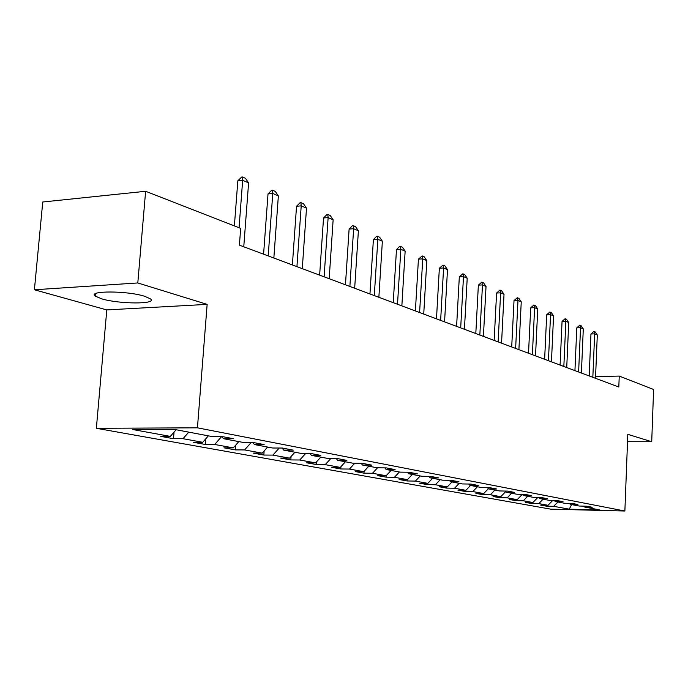 <?xml version="1.0" encoding="UTF-8"?>
<svg xmlns="http://www.w3.org/2000/svg" width="688" height="688" viewBox="0 0 688 688"><rect width="100%" height="100%" fill="white"/><g stroke="black" fill="none" stroke-linecap="round" stroke-linejoin="round"><path stroke-width="1.03" d="M144.575 296.253C127.185 290.646 87.101 290.585 95.245 296.098L101.661 298.833C119.342 304.234 157.879 304.328 150.466 298.859L144.575 296.253M96.363 428.297L550.761 509.163L624.876 511.021L197.439 427.824L96.363 428.297L106.795 309.918L207.148 304.38L137.798 282.957L34.4 289.768L106.795 309.918M34.4 289.768L42.751 201.997L145.624 191.281L137.798 282.957M583.888 506.144L584.688 507.065L592.239 507.254L586.795 506.213L579.201 506.033L570.257 504.338L577.92 504.519L572.261 503.435L564.556 503.255L555.242 501.492L563.016 501.672L557.125 500.546L549.299 500.374L539.59 498.533L547.485 498.705L541.344 497.527L533.398 497.364L523.276 495.446L531.291 495.609L524.884 494.38L516.817 494.225L506.248 492.221L514.392 492.384L507.692 491.103L499.497 490.948L488.463 488.858L496.736 489.005L489.727 487.672L481.411 487.525L469.861 485.332L478.263 485.479L470.936 484.077L462.482 483.939L450.399 481.652L458.939 481.789L451.259 480.319L442.668 480.19L430 477.79L438.677 477.919L430.619 476.38L421.89 476.259L408.603 473.74L417.418 473.86L408.964 472.243L400.089 472.131L386.131 469.491L395.093 469.594L386.209 467.892L377.187 467.797L362.507 465.019L371.615 465.105L362.258 463.316L353.09 463.239L337.627 460.306L346.89 460.384L337.025 458.5L327.703 458.432L311.397 455.344L320.823 455.404L310.408 453.418L300.931 453.366L283.705 450.107L293.286 450.141L282.286 448.043L272.646 448.008L254.431 444.56L264.166 444.586L252.513 442.358L242.709 442.341L223.419 438.695L233.318 438.695L220.96 436.33L210.992 436.338L174.193 429.381L132.827 429.544L170.34 436.39L160.777 436.398L173.505 438.703L174.038 432.141M584.688 507.065L599.773 509.928L569.243 509.163L553.668 506.325L546.324 506.144L546.367 505.25M386.071 477.154L386.157 475.743L377.695 475.64L386.071 477.154L394.465 477.274L407.468 479.648L399.152 479.519L407.15 480.964L415.414 481.101L427.833 483.363L419.646 483.225L427.282 484.61L435.418 484.748L447.286 486.915L439.228 486.769L446.529 488.093L454.544 488.239L465.905 490.312L457.959 490.157L464.942 491.421L472.845 491.576L483.724 493.563L475.89 493.399L482.589 494.612L490.372 494.775L500.795 496.676L493.081 496.512L499.505 497.673L507.176 497.837L517.178 499.66L509.576 499.497L515.742 500.615L523.301 500.778L532.908 502.532L525.408 502.36L531.334 503.435L538.79 503.607L548.018 505.293L540.63 505.112L546.324 506.144M391.085 470.429L386.14 475.761L372.5 473.267L363.978 473.155L364.09 471.323M173.505 438.703L183.008 438.703L202.711 442.289L193.294 442.281L205.308 444.457L214.665 444.474L233.275 447.871L224.004 447.836L235.373 449.892L244.584 449.935L262.197 453.143L253.072 453.091L263.831 455.043L272.904 455.103L289.588 458.148L280.609 458.079L290.818 459.928L299.753 459.997L315.586 462.886L306.736 462.8L316.437 464.555L325.226 464.649L340.276 467.393L331.573 467.298L340.792 468.967L349.452 469.061L363.771 471.676L355.197 471.572L363.978 473.155M145.624 191.281L240.671 228.364L239.398 245.134L618.813 387.026L619.243 376.078L595.576 376.603M569.432 503.367L570.257 504.338M548.018 505.293L552.731 500.443M538.79 503.607L543.073 499.196M554.382 500.486L555.242 501.492M532.908 502.532L537.827 497.458M523.301 500.778L527.662 496.272M538.695 497.476L539.59 498.533M517.178 499.66L522.321 494.337M507.176 497.837L511.605 493.236M522.347 494.337L523.276 495.446M500.795 496.676L505.706 491.567M490.372 494.775L494.878 490.071M505.276 491.051L506.248 492.221M483.724 493.563L488.351 488.721M472.845 491.576L477.429 486.769M487.448 487.629L488.463 488.858M465.905 490.312L470.515 485.461M454.544 488.239L459.206 483.32M468.803 484.042L469.861 485.332M447.286 486.915L451.982 481.953M435.418 484.748L440.165 479.717M449.29 480.293L450.399 481.652M427.833 483.363L432.606 478.289M415.414 481.101L420.239 475.941M428.839 476.354L430 477.79M407.468 479.648L412.336 474.445M394.465 477.274L399.375 471.994M407.391 472.226L408.603 473.74M372.5 473.267L377.557 467.797M384.859 467.883L386.131 469.491M363.771 471.676L368.811 466.215M349.452 469.061L354.793 463.248M361.174 463.308L362.507 465.019M340.276 467.393L345.419 461.786M325.226 464.649L330.876 458.457M336.226 458.492L337.627 460.306M315.586 462.886L320.823 457.124M299.753 459.997L305.73 453.392M309.927 453.409L311.397 455.344M289.588 458.148L294.928 452.231M272.904 455.103L279.251 448.034M282.157 448.043L283.705 450.107M262.197 453.143L267.641 447.062M244.584 449.935L251.326 442.358M252.84 442.418L254.431 444.56M233.275 447.871L238.831 441.61M214.665 444.474L221.725 436.476M221.811 436.493L223.419 438.695M202.711 442.289L208.369 435.848M183.008 438.703L188.744 432.133M170.34 436.39L176.119 429.742M627.533 441.705L651.717 441.722L653.6 389.485L619.243 376.078M651.717 441.722L627.809 434.343L624.876 511.021M207.148 304.38L197.439 427.824M569.243 509.163L571.608 504.596M553.668 506.325L557.891 501.999M205.308 444.457L205.746 438.832M235.373 449.892L235.735 445.102M263.831 455.043L264.132 450.984M290.818 459.928L291.058 456.522M316.437 464.555L316.626 461.743M340.792 468.967L340.947 466.662M407.15 480.964L407.227 479.648M427.282 484.61L427.351 483.354M446.529 488.093L446.589 486.898M464.942 491.421L465.002 490.295M482.589 494.612L482.649 493.537M499.505 497.673L499.557 496.65M515.742 500.615L515.794 499.634M531.334 503.435L531.377 502.498M239.054 227.737L242.666 180.308L237.833 180.815L241.66 177.065L242.46 176.979L245.427 178.278L248.592 182.888L243.767 246.768M234.376 225.913L237.833 180.815M248.592 182.888L242.666 180.308L242.46 176.979M268.2 255.91L272.775 193.44L268.019 193.904L271.7 190.249L272.491 190.172L275.295 191.402L278.365 195.882L273.85 258.017M263.581 254.182L268.019 193.904M278.365 195.882L272.775 193.44L272.491 190.172M296.932 266.652L301.215 205.85L296.537 206.28L300.097 202.711L300.871 202.633L303.52 203.794L306.504 208.154L302.281 268.647M292.383 264.949L296.537 206.28M306.504 208.154L301.215 205.85L300.871 202.633M324.117 276.817L328.133 217.589L323.532 217.984L326.972 214.501L327.737 214.432L330.24 215.533L333.147 219.773L329.182 278.709M319.636 275.14L323.532 217.984M333.147 219.773L328.133 217.589L327.737 214.432M349.874 286.449L353.641 228.717L349.117 229.078L352.437 225.681L353.193 225.612L355.567 226.662L358.396 230.79L354.673 288.246M345.453 284.798L349.117 229.078M358.396 230.79L353.641 228.717L353.193 225.612M374.306 295.582L377.85 239.269L373.395 239.613L376.62 236.285L377.359 236.233L379.613 237.222L382.365 241.239L378.864 297.293M369.955 293.957L373.395 239.613M382.365 241.239L377.85 239.269L377.359 236.233M397.518 304.268L400.855 249.305L396.477 249.624L399.59 246.373L400.321 246.321L402.471 247.267L405.146 251.18L401.852 305.885M393.235 302.668L396.477 249.624M405.146 251.18L400.855 249.305L400.321 246.321M419.603 312.524L422.742 258.86L418.433 259.152L422.174 255.919L424.221 256.822L426.827 260.64L423.731 314.063M415.389 310.95L418.433 259.152M426.827 260.64L422.742 258.86L422.174 255.919M440.638 320.393L443.597 267.95L439.357 268.225L443.003 265.069L444.947 265.921L447.492 269.653L444.568 321.864M436.484 318.836L439.357 268.225M447.492 269.653L443.597 267.95L443.003 265.069M460.693 327.892L463.488 276.628L459.317 276.877L462.861 273.79L464.727 274.607L467.204 278.253L464.443 329.294M456.6 326.361L459.317 276.877M467.204 278.253L463.488 276.628L462.861 273.79M479.837 335.047L482.477 284.909L478.366 285.142L481.824 282.123L483.604 282.906L486.029 286.466L483.415 336.389M475.804 333.542L478.366 285.142M486.029 286.466L482.477 284.909L481.824 282.123M498.129 341.893L500.623 292.83L496.581 293.045L499.952 290.087L501.655 290.835L504.02 294.309L501.552 343.174M494.156 340.405L496.581 293.045M504.02 294.309L500.623 292.83L499.952 290.087M515.63 348.438L517.987 300.407L514.013 300.604L517.307 297.706L518.933 298.42L521.246 301.826L518.907 349.659M511.709 346.967L514.013 300.604M521.246 301.826L517.987 300.407L517.307 297.706M532.383 354.698L534.619 307.656L530.706 307.846L533.914 304.999L535.479 305.687L537.741 309.024L535.522 355.877M528.522 353.254L530.706 307.846M537.741 309.024L534.619 307.656L533.914 304.999M548.439 360.701L550.563 314.614L546.702 314.786L549.841 311.999L551.337 312.653L553.556 315.921L551.449 361.828M544.638 359.282L546.702 314.786M553.556 315.921L550.563 314.614L549.841 311.999M563.842 366.463L565.854 321.287L562.053 321.442L565.123 318.707L566.559 319.344L568.727 322.534L566.731 367.547M560.092 365.061L562.053 321.442M568.727 322.534L565.854 321.287L565.123 318.707M578.625 371.993L580.543 327.694L576.793 327.841L579.795 325.157L581.179 325.759L583.295 328.89L581.403 373.034M574.936 370.608L576.793 327.841M583.295 328.89L580.543 327.694L579.795 325.157M592.832 377.308L594.656 333.843L590.958 333.981L593.899 331.349L595.223 331.934L597.304 335.004L595.507 378.305M589.195 375.949L590.958 333.981M597.304 335.004L594.656 333.843L593.899 331.349M95.46 293.69L95.245 296.098"/></g></svg>
